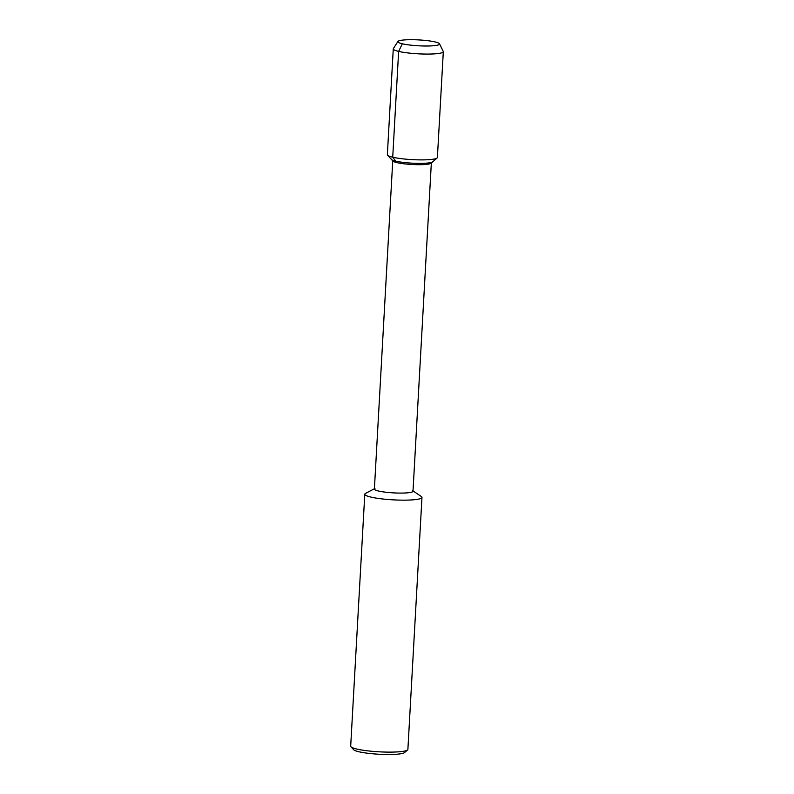 <?xml version="1.0" encoding="UTF-8"?>
<svg xmlns="http://www.w3.org/2000/svg" width="794" height="794" viewBox="0 0 794 794"><rect width="100%" height="100%" fill="white"/><g stroke="black" fill="none" stroke-linecap="round" stroke-linejoin="round"><path stroke-width="1.19" d="M435.082 41.933A20.892 2.948 3.2 0 0 411.947 39.7A20.892 2.948 3.2 0 0 397.844 41.695A20.892 2.948 3.2 0 0 418.537 45.794A20.892 2.948 3.2 0 0 439.558 44.027A20.892 2.948 3.2 0 0 435.082 41.933A20.892 2.948 3.2 0 0 412.731 39.71A20.892 2.948 3.2 0 0 397.923 41.467A20.892 2.948 3.2 0 0 397.844 41.695A20.892 2.948 3.2 0 0 418.537 45.794A20.892 2.948 3.2 0 0 439.558 44.027A20.892 2.948 3.2 0 0 439.509 43.789A20.892 2.948 3.2 0 0 435.082 41.933M392.752 160.686L374.391 489.084A19.334 2.719 3.2 0 0 393.536 492.885A19.334 2.719 3.2 0 0 412.999 491.238L431.35 162.839M391.283 159.058A20.892 2.948 3.2 0 0 391.472 159.485L392.931 161.083A19.334 2.719 3.2 0 0 411.897 164.487A19.334 2.719 3.2 0 0 431.132 163.217L432.76 161.797A20.892 2.948 3.2 0 0 432.998 161.39M374.947 488.479L365.607 493.342A28.644 4.039 3.2 0 0 364.783 494.225A28.644 4.039 3.2 0 0 393.149 499.853A28.644 4.039 3.2 0 0 421.971 497.421A28.644 4.039 3.2 0 0 421.247 496.449L412.503 490.583M364.783 494.225L350.69 746.191A28.644 4.039 3.2 0 0 350.958 746.777L353.628 749.705A25.775 3.633 3.2 0 0 378.927 754.24A25.775 3.633 3.2 0 0 404.573 752.553L407.56 749.943A28.644 4.039 3.2 0 0 407.888 749.387L421.971 497.421M350.958 746.777A28.644 4.039 3.2 0 0 379.066 751.819A28.644 4.039 3.2 0 0 407.56 749.943M432.76 161.797A20.892 2.948 3.2 0 1 411.977 163.157A20.892 2.948 3.2 0 1 391.472 159.485A20.892 2.948 3.2 0 0 411.977 163.157A20.892 2.948 3.2 0 0 432.76 161.797L437.107 157.986A25.061 3.533 3.2 0 0 437.395 157.5L443.31 51.689A25.061 3.533 3.2 0 0 443.241 51.411L439.509 43.789M397.923 41.467L393.358 48.623A25.061 3.533 3.2 0 0 393.268 48.891A25.061 3.533 3.2 0 0 418.091 53.813A25.061 3.533 3.2 0 0 443.31 51.689M393.268 48.891L387.353 154.701A25.061 3.533 3.2 0 0 387.571 155.217A25.061 3.533 3.2 0 0 412.175 159.624A25.061 3.533 3.2 0 0 437.107 157.986M395.759 161.152L392.722 157.212L398.638 51.402L402.32 43.789M391.472 159.485L387.571 155.217"/></g></svg>
